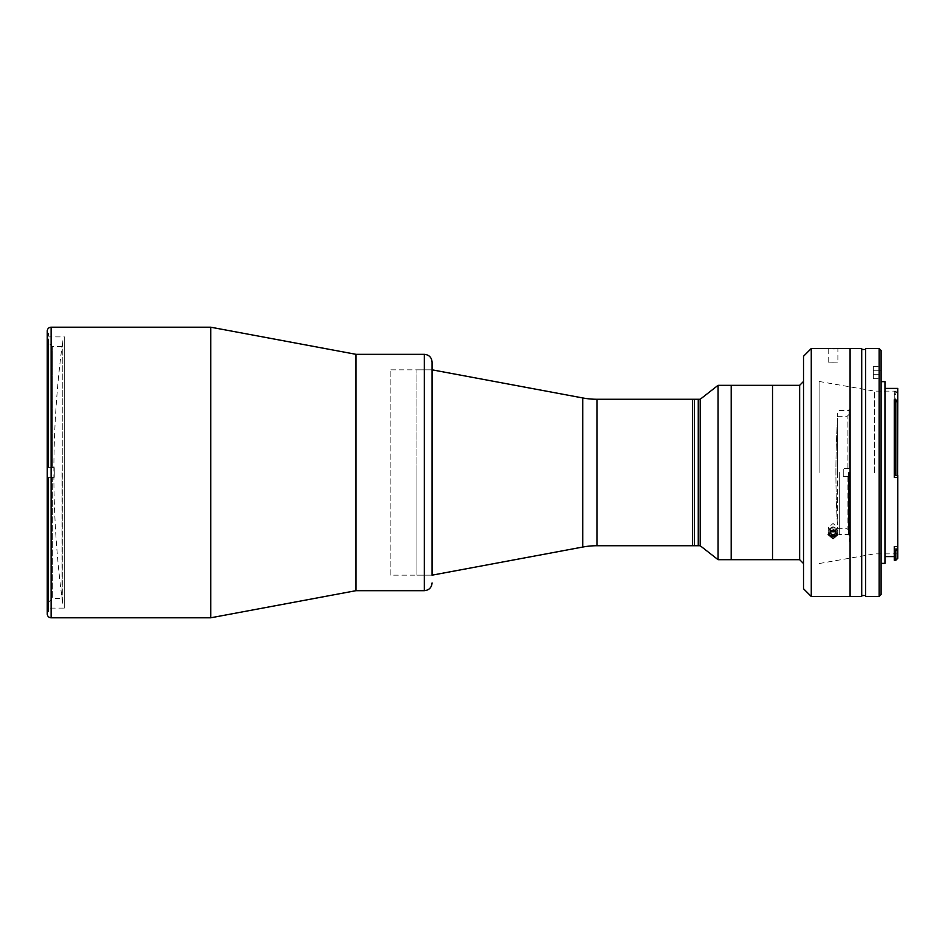 <?xml version="1.0" encoding="UTF-8"?>
<svg xmlns="http://www.w3.org/2000/svg" width="945" height="945" viewBox="0 0 945 945"><rect width="100%" height="100%" fill="white"/><g stroke="black" fill="none" stroke-linecap="round" stroke-linejoin="round"><path stroke-width="0.71" stroke-dasharray="4.72 3.54" d="M62.795 340.767L62.795 604.233A976.398 976.398 0 0 1 62.795 340.767L62.795 604.233M692.449 545.726L692.449 399.274L692.449 545.726M390.887 575.174L390.887 369.826L390.887 575.174L432.078 575.174L432.078 369.826L432.078 575.174L416.934 575.174L416.934 472.5L416.934 575.174M390.887 369.826L432.078 369.826L432.078 472.5M356.017 590.672L356.017 354.328L356.017 590.672M210.759 617.794L210.759 327.206M47.25 613.919L47.25 331.081M47.25 608.107L47.25 336.892L47.25 608.107L64.685 608.107L64.685 336.892L64.685 608.107M47.25 336.892L64.685 336.892M54.267 477.343L52.329 477.343L52.329 598.421L52.329 477.343L54.267 477.343L54.267 472.5L54.267 477.343L48.455 477.343L48.455 602.296L48.455 477.343L52.329 477.343L48.455 477.343L48.455 611.982L48.455 477.343L54.267 477.343L54.267 467.657L54.267 477.343M62.016 472.5L62.016 598.421L62.016 472.5M54.267 472.5L54.267 467.657L52.329 467.657L52.329 346.579L52.329 467.657L48.455 467.657L48.455 342.704L48.455 467.657L54.267 467.657L48.455 467.657L54.267 467.657L54.267 472.5M48.455 467.657L48.455 333.018L48.455 467.657M837.435 524.806A911.5 911.5 0 0 1 837.317 522.868A911.5 911.5 0 0 1 837.317 422.131A911.5 911.5 0 0 1 837.435 420.194L837.435 524.806L837.435 420.194M837.317 522.868A911.5 911.5 0 0 1 837.317 422.131M837.435 472.5L837.435 413.213L837.435 472.5M839.302 472.5L839.302 534.492L839.302 472.5M848.598 472.5L848.598 534.492L848.598 472.5M849.378 472.5L849.378 541.473L849.378 472.5M772.526 385.324L772.526 559.676L772.526 385.324M731.206 385.324L731.206 559.676L731.194 385.324M843.247 472.5L843.247 476.374L847.122 476.374L847.122 528.68L847.122 476.374L843.247 476.374L843.247 472.5M843.247 476.374L843.247 468.625L843.247 476.374L849.059 476.374L849.059 530.617L849.059 476.374L847.122 476.374L849.059 476.374L849.059 535.661L849.059 476.374L843.247 476.374M847.122 468.625L847.122 416.32L847.122 468.625L849.059 468.625L849.059 414.382L849.059 468.625L843.247 468.625L847.122 468.625M849.059 468.625L843.247 468.625L849.059 468.625L849.059 409.339L849.059 468.625M416.934 472.5L416.934 369.826L416.934 472.5M700.198 399.274L700.198 545.726M698.26 399.274L698.26 545.726L698.26 399.274M718.058 385.324L718.058 559.676M694.386 399.274L694.386 545.726L694.386 399.274M692.449 441.02C692.449 432.314 692.449 432.314 692.449 441.02C692.449 449.726 692.449 449.726 692.449 441.02C692.449 432.314 692.449 432.314 692.449 441.02C692.449 449.726 692.449 449.726 692.449 441.02M692.449 535.461C692.449 526.755 692.449 526.755 692.449 535.461C692.449 544.166 692.449 544.166 692.449 535.461M833.041 348.611C826.792 348.504 826.792 348.504 833.041 348.611M833.041 362.183C826.792 362.065 826.792 362.065 833.041 362.183C826.792 362.065 826.792 362.065 833.041 362.183C839.29 362.065 839.29 362.065 833.041 362.183C839.29 362.065 839.29 362.065 833.041 362.183M836.419 348.563L837.884 348.516L837.884 362.077M850.087 348.516L850.087 596.484L850.087 348.516M811.271 596.484L811.271 348.516M803.522 356.265L803.522 588.735M799.647 385.324L799.647 559.676M835.852 531.09L837.884 527.712L833.041 523.471L837.884 527.712L833.041 531.858L828.198 527.712L833.041 523.471L828.198 527.712L830.206 531.078L833.266 529.153L836.018 531.161M833.041 530.251L828.198 534.492L833.041 538.638L837.884 534.492L833.041 530.251M861.71 348.516L861.71 596.484M861.71 472.5L861.71 349.485L861.71 472.5M897.75 546.541L894.265 546.541L894.265 556.581L894.265 546.541L894.265 549.128L897.75 548.962L897.75 472.5L897.75 553.864L897.75 388.419M897.608 474L894.265 474.036L894.265 391.714L894.265 393.344L897.573 393.344L895.813 391.714L895.813 474.036L897.573 474L894.265 474L894.265 475.855L894.265 472.5L894.265 477.331M874.503 472.5L874.503 391.135L874.503 472.5M819.091 472.5L819.091 381.449L819.091 472.5M884.969 563.362L884.969 381.638M881.094 594.547L881.094 350.453M879.157 348.516L879.157 596.484M865.596 596.484L865.596 348.516M894.265 391.714L895.813 391.714M894.265 474.036L895.813 474.036M873.345 374.279L873.345 378.732L873.345 370.794L873.345 374.279L881.094 374.279L881.094 378.732L881.094 370.794L881.094 374.279L873.345 374.279M873.345 370.794L873.345 366.341L873.345 370.794L881.094 370.794L881.094 366.341L881.094 370.794L873.345 370.794M865.596 349.485L865.596 595.515M881.094 472.5L881.094 381.638L881.094 472.5M884.969 472.5L884.969 388.419L884.969 472.5M897.75 401.755L894.265 401.755L894.265 472.5L894.265 394.384L897.75 394.384M897.573 401.212L894.265 401.755M894.265 560.255L894.265 549.128M897.573 549.128L895.813 550.699L895.813 560.255M894.265 550.699L895.813 550.699M897.75 558.318L897.75 548.962M835.852 531.043L836.053 528.432L836.053 530.759M830.253 530.428L830.253 528.113L833.266 526.826L833.266 529.153M833.266 526.826L836.053 528.432M830.253 528.113L830.029 533.334M837.613 533.098A4.725 4.087 180 0 0 836.03 528.881A4.725 4.087 180 0 0 830.95 528.373A4.725 4.087 180 0 0 828.481 533.098M830.253 533.665L830.029 528.432L830.253 533.665L833.266 534.953L836.053 533.334L835.829 528.113L836.053 533.334M830.029 528.432L832.828 526.826L832.828 529.153L830.029 530.759M832.828 529.153L835.829 530.428M832.828 526.826L835.829 528.113M830.95 535.72A4.725 4.087 180 0 1 828.812 530.239A4.725 4.087 180 0 1 835.132 528.373A4.725 4.087 180 0 1 837.282 533.854A4.725 4.087 180 0 1 830.95 535.72M596.957 545.726L596.957 399.274M582.734 547.049L582.734 397.951M51.124 617.794L51.124 327.206M424.329 354.328L424.329 590.672M894.265 475.855L897.75 475.855M48.455 602.296L52.329 598.421L62.016 598.421M62.016 346.579L52.329 346.579L48.455 342.704M849.378 535.272L848.598 534.492L839.302 534.492M839.302 410.508L848.598 410.508L849.378 409.728M837.435 528.68L847.122 528.68L849.059 530.617M837.435 416.32L847.122 416.32L849.059 414.382M432.078 369.826L416.934 369.826M828.198 362.077L828.198 348.516M828.198 527.712L828.198 534.492L828.198 527.712M837.884 527.712L837.884 534.492L837.884 527.712M819.091 381.449L874.503 391.135L897.75 391.135M873.345 378.732L881.094 378.732M873.345 366.341L881.094 366.341M894.265 402.062L897.75 402.062M897.75 553.864L874.503 553.864L819.091 563.551"/><path stroke-width="1.42" d="M596.957 399.274L596.957 545.726A77.49 77.49 0 0 0 582.734 547.049L432.078 575.174L432.078 362.077L432.078 369.826L582.734 397.951A77.49 77.49 0 0 0 596.957 399.274L692.449 399.274L692.449 545.726L692.449 399.274L694.386 399.274L694.386 472.5L694.386 399.274L698.26 399.274L698.26 545.726L698.26 399.274L700.198 399.274L718.058 385.324L718.058 559.676L731.194 559.676L731.206 385.324L718.058 385.324M596.957 545.726L694.386 545.726L694.386 472.5L694.386 545.726L700.198 545.726L700.198 399.274M432.078 362.077C431.617 357.364 429.03 354.788 424.329 354.328L424.329 590.672L356.017 590.672L356.017 354.328L356.017 590.672L210.759 617.794L51.124 617.794A3.874 3.874 0 0 1 47.25 613.919L47.25 331.081A3.874 3.874 0 0 1 51.124 327.206L210.759 327.206L210.759 617.794M424.329 354.328L356.017 354.328L210.759 327.206M799.647 385.324L799.647 559.676L772.526 559.676L772.526 385.324L731.206 385.324L731.194 559.676L772.526 559.676L772.526 385.324L799.647 385.324L803.522 381.449M432.078 575.174L432.078 472.5M833.041 348.611C839.29 348.504 839.29 348.504 833.041 348.611C826.792 348.504 826.792 348.504 833.041 348.611L834.837 348.599M834.967 348.587L836.419 348.563M828.198 348.516L811.271 348.516L811.271 596.484L850.087 596.484L850.087 348.516L861.71 348.516L861.71 596.484L850.087 596.484L850.087 348.516L837.884 348.516M811.271 596.484L803.522 588.735L803.522 356.265L811.271 348.516M833.041 538.638L828.198 534.492L833.041 530.251L837.884 534.492L833.041 538.638M835.852 531.043L835.829 533.665L832.828 534.953L830.029 533.334L830.206 531.066L833.041 531.858L835.852 531.09M895.813 475.559L895.813 399.747L894.265 399.747L894.265 475.559L897.75 475.5L897.75 548.962L894.265 549.128L894.265 546.541L897.75 546.541M881.094 381.638L884.969 381.638L884.969 563.362L881.094 563.362M879.157 348.516L881.094 350.453L881.094 594.547L879.157 596.484L879.157 348.516L865.596 348.516L865.596 596.484L879.157 596.484M884.969 388.419L897.75 388.419L897.75 401.341L895.813 399.747M897.573 475.5L897.75 401.341M897.75 477.331L894.265 477.331L894.265 475.559M894.265 549.128L894.265 560.255L895.813 560.255L895.813 550.699L897.573 549.128M894.265 550.699L895.813 550.699M897.75 548.962L897.75 558.318L895.813 560.255M835.829 533.665L836.018 531.161M828.481 533.098A4.725 4.087 180 0 0 835.132 535.72A4.725 4.087 180 0 0 837.613 533.098M861.71 595.515L865.596 595.515L865.596 349.485L861.71 349.485M582.734 397.951L582.734 547.049M51.124 327.206L51.124 617.794M424.329 590.672C429.03 590.212 431.617 587.636 432.078 582.923M700.198 545.726L718.058 559.676M799.647 559.676L803.522 563.551M884.969 556.581L894.265 556.581"/></g></svg>
